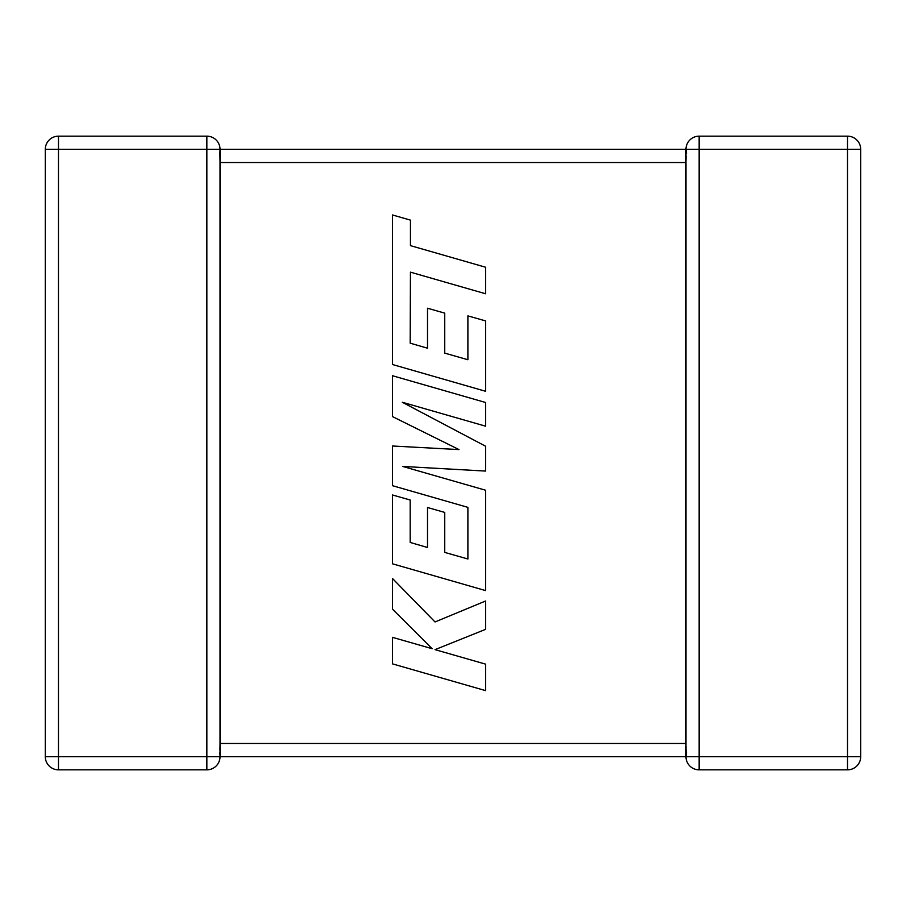 <?xml version="1.0" encoding="UTF-8"?>
<svg xmlns="http://www.w3.org/2000/svg" width="906" height="906" viewBox="0 0 906 906"><rect width="100%" height="100%" fill="white"/><g stroke="black" fill="none" stroke-linecap="round" stroke-linejoin="round"><path stroke-width="0.68" stroke-dasharray="4.53 3.4" d="M206.851 136.16L58.482 136.16L58.482 149.343L45.3 149.343L45.3 756.657A13.182 13.182 0 0 0 58.482 769.84L206.851 769.84A13.182 13.182 0 0 0 220.033 756.657L58.482 756.657L58.482 149.343L206.851 149.343L206.851 136.16A13.182 13.182 0 0 1 220.033 149.343L220.033 756.657L219.456 752.795L220.033 756.657L219.456 752.795L220.033 743.475L219.456 752.795L220.033 756.657L685.967 756.657L685.967 745.615M206.851 769.84L206.851 149.343L220.033 149.343L219.456 153.205L220.033 162.525L219.456 153.205L220.033 149.343L219.456 153.205L220.033 149.343L685.967 149.343L686.544 153.205L685.967 162.525L685.967 743.475L686.544 752.795L685.967 743.475L220.033 743.475M685.967 161.495L685.967 149.343L686.544 153.205L685.967 149.343L847.518 149.343L847.518 756.657L685.967 756.657L686.544 752.795M699.149 769.84L847.518 769.84A13.182 13.182 0 0 0 860.7 756.657L860.7 149.343L847.518 149.343L847.518 136.16L699.149 136.16L699.149 769.84A13.182 13.182 0 0 1 685.967 756.657A13.182 13.182 0 0 0 699.149 769.84M220.033 162.525L685.967 162.525L686.544 153.205M45.3 149.343A13.182 13.182 0 0 1 58.482 136.16A13.182 13.182 0 0 0 45.3 149.343M410.192 343.17L410.441 272.162L485.616 293.77L485.616 267.236L410.441 245.628L410.452 220.124L392.457 214.949L392.457 364.495L485.616 391.29L485.616 320.917L467.892 315.877L467.892 359.739L444.744 353.125L444.744 313.148L427.519 308.233L427.519 348.21L410.192 343.17M392.457 375.718L392.457 416.579L459.014 449.591L392.457 446.001L392.457 485.684L467.892 507.36L467.892 559.002L444.744 552.411L444.744 512.434L427.519 507.507L427.519 547.496L410.192 542.456L410.192 500.01L392.457 494.97L392.457 563.792L485.616 590.599L485.616 490.237L402.683 466.431L485.616 471.075L485.616 446.239L402.275 402.253L485.616 426.182L485.616 402.502L392.457 375.718M392.457 663.86L485.616 690.632L485.616 664.143L435.039 649.647L485.616 629.342L485.616 600.995L435.039 621.958L392.457 578.47L392.457 609.126L432.185 648.719L392.457 637.337L392.457 663.86M860.7 756.657A13.182 13.182 0 0 1 847.518 769.84L847.518 756.657L860.7 756.657M45.3 756.657L58.482 756.657L58.482 769.84A13.182 13.182 0 0 1 45.3 756.657"/><path stroke-width="1.36" d="M206.851 136.16L206.851 149.343L58.482 149.343L58.482 756.657L206.851 756.657L206.851 149.343L685.967 149.343A13.182 13.182 0 0 1 699.149 136.16L847.518 136.16A13.182 13.182 0 0 1 860.7 149.343L860.7 756.657A13.182 13.182 0 0 1 847.518 769.84L699.149 769.84A13.182 13.182 0 0 1 685.967 756.657L220.033 756.657A13.182 13.182 0 0 1 206.851 769.84L58.482 769.84A13.182 13.182 0 0 1 45.3 756.657L45.3 149.343A13.182 13.182 0 0 1 58.482 136.16L206.851 136.16A13.182 13.182 0 0 1 220.033 149.343L220.033 756.487M685.967 745.615L685.967 756.657L686.544 752.795M685.978 149.773L685.967 161.495M685.967 744.505L685.967 162.525L220.033 162.525M847.518 136.16A13.182 13.182 0 0 1 860.7 149.343L699.149 149.343L699.149 756.657L847.518 756.657L847.518 136.16A13.182 13.182 0 0 1 860.7 149.343M699.149 136.16A13.182 13.182 0 0 0 685.967 149.343L699.149 149.343L699.149 136.16A13.182 13.182 0 0 0 685.967 149.343L686.544 153.205M410.192 343.17L410.441 272.162L485.616 293.77L485.616 267.236L410.441 245.628L410.452 220.124L392.457 214.949L392.457 364.495L485.616 391.29L485.616 320.917L467.892 315.877L467.892 359.739L444.744 353.125L444.744 313.148L427.519 308.233L427.519 348.21L410.192 343.17M392.457 375.718L392.457 416.579L459.014 449.591L392.457 446.001L392.457 485.684L467.892 507.36L467.892 559.002L444.744 552.411L444.744 512.434L427.519 507.507L427.519 547.496L410.192 542.456L410.192 500.01L392.457 494.97L392.457 563.792L485.616 590.599L485.616 490.237L402.683 466.431L485.616 471.075L485.616 446.239L402.275 402.253L485.616 426.182L485.616 402.502L392.457 375.718M392.457 663.86L485.616 690.632L485.616 664.143L435.039 649.647L485.616 629.342L485.616 600.995L435.039 621.958L392.457 578.47L392.457 609.126L432.185 648.719L392.457 637.337L392.457 663.86M220.033 743.475L685.967 743.475M860.7 756.657L847.518 756.657L847.518 769.84M699.149 769.84L699.149 756.657L685.967 756.657M45.3 149.343L58.482 149.343L58.482 136.16M58.482 769.84L58.482 756.657L45.3 756.657M220.033 756.657L206.851 756.657L206.851 769.84"/></g></svg>
